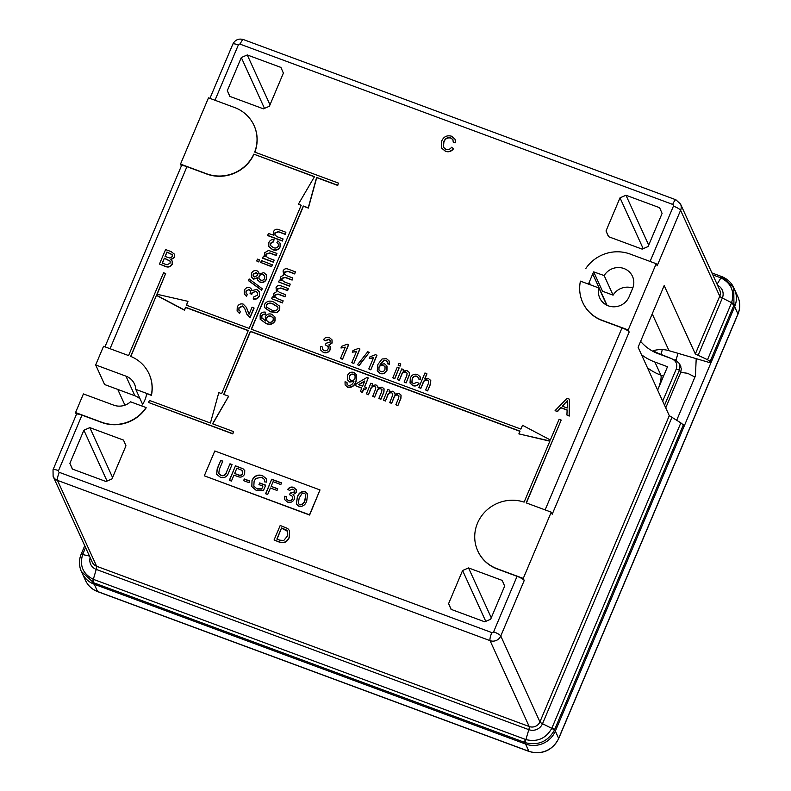 <?xml version="1.0" encoding="UTF-8"?>
<svg xmlns="http://www.w3.org/2000/svg" width="791" height="791" viewBox="0 0 791 791"><rect width="100%" height="100%" fill="white"/><g stroke="black" fill="none" stroke-linecap="round" stroke-linejoin="round"><path stroke-width="1.19" d="M314.413 176.798L253.792 154.146A36.732 35.111 155.5 0 1 206.589 173.773L180.506 164.103L208.488 97.847L234.581 107.517A36.732 35.111 155.5 0 1 254 125.403A36.732 35.111 155.5 0 1 254.672 152.07L338.528 183.136L337.658 185.213L316.618 177.411L308.253 207.835L303.309 206.006L251.271 329.204L520.893 429.088L522.505 425.271L550.348 439.994L559.099 419.289L561.195 420.07L526.213 502.888L551.248 512.163L523.266 578.419L497.173 568.759A36.732 35.111 155.5 0 1 477.754 550.862A36.732 35.111 155.5 0 1 477.507 523.158A36.732 35.111 155.5 0 1 524.107 502.127L549.933 440.983L518.866 433.883L549.854 441.18M523.266 578.419L524.215 580.505A6.882 1.404 -157.1 0 0 517.067 576.323L497.292 568.996A36.732 35.111 155.5 0 1 477.863 551.109A36.732 35.111 155.5 0 1 477.804 550.981M567.127 410.134L560.967 407.849L557.408 411.686L555.094 410.628L567.058 398.298L569.401 399.168L569.125 415.829L566.92 415.008L567.127 409.926L560.849 407.602L557.289 411.439L555.094 410.628M569.401 399.168L569.243 416.076L566.92 415.008M265.657 312.208L265.064 314.136L263.274 314.254L261.762 315.747L261.534 317.488L265.707 321.037L265.252 316.796C266.745 314.185 268.94 313.345 271.837 314.284L274.971 317.023L274.942 320.731C272.717 324.172 269.642 324.992 265.717 323.193L260.219 319.327L260.12 314.996C261.238 312.633 263.087 311.713 265.657 312.208L265.173 314.383L263.383 314.492L261.88 315.995L261.791 318.17M265.647 321.017L265.311 320.385M275.021 317.151L275.06 320.978C272.826 324.419 269.751 325.239 265.825 323.44L260.101 319.08M369.278 358.501L370 356.781L375.606 354.665L376.931 355.367L370.811 369.852L368.804 368.913L373.579 357.621L369.278 358.501L373.688 357.868M359.154 365.541L357.483 364.72L367.756 351.758L369.318 352.341L359.154 365.541L357.483 364.72M352.282 352.203L353.004 350.492L358.61 348.376L359.935 349.068L353.814 363.563L351.817 362.614L356.583 351.323L352.282 352.203L356.701 351.57M340.961 348L341.682 346.29L347.279 344.174L348.604 344.876L342.483 359.361L340.486 358.422L345.262 347.13L340.961 348L345.37 347.368M330.183 346.527L330.163 349.76C328.66 352.499 326.396 353.409 323.39 352.499L320.622 349.978M322.392 346.992L322.501 349.306L324.053 350.611C325.922 351.155 327.296 350.551 328.176 348.801L328.186 346.507L325.249 344.827L326.149 343.225L330.114 342.147L330.114 340.446L328.74 339.24L325.328 340.555L323.519 339.665C324.972 337.5 326.93 336.788 329.392 337.549L332.002 339.843L332.022 342.78L328.799 344.916L330.124 346.399L330.055 349.513C328.542 352.252 326.288 353.172 323.272 352.262L320.563 349.859L320.424 346.478L322.392 346.992L322.56 349.424M328.235 346.636L325.249 344.827M330.163 340.565L328.858 339.487L325.437 340.802L323.519 339.665M332.052 339.962L332.131 343.027L328.918 345.163M264.481 108.377L241.304 57.535L227.314 90.658L229.944 96.423M241.304 57.535L247.267 54.955L280.924 67.423L283.386 73.118L269.395 106.251L263.433 108.832L229.776 96.364L227.314 90.658M643.192 248.671L620.015 197.829L606.015 230.962L608.477 236.657L642.134 249.125L648.096 246.545L662.087 213.422L659.635 207.717L625.968 195.248L648.699 245.121M620.015 197.829L625.968 195.248M526.401 502.957L561.195 420.07M606.746 305.158L598.916 287.983L580.426 281.141A36.732 35.111 155.5 0 0 582.7 302.409A36.732 35.111 155.5 0 0 602.129 320.306L628.212 329.966L629.161 332.052A6.882 1.404 -157.1 0 0 622.013 327.87L602.238 320.543A36.732 35.111 -24.5 0 1 582.809 302.656A36.732 35.111 -24.5 0 1 582.759 302.528M588.504 284.127A27.547 26.34 155.5 0 1 589.236 282.209L590.432 284.839M598.916 287.983A16.067 15.365 -24.5 0 0 599.746 297.98A16.067 15.365 -24.5 0 0 614.508 306.789A16.067 15.365 -24.5 0 0 629.102 296.773L632.592 288.488A16.067 15.365 155.5 0 0 632.493 276.366A16.067 15.365 155.5 0 0 618.878 267.556A16.067 15.365 155.5 0 0 604.166 275.565L593.695 271.886A27.547 26.34 155.5 0 0 592.736 273.923L589.236 282.209M254.059 125.532A36.732 35.111 155.5 0 1 254.119 125.65A36.732 35.111 155.5 0 1 254.85 152.139M337.658 185.213L338.528 183.136M337.767 185.45L316.726 177.659L308.361 208.082L303.418 206.253L251.459 329.274M389.142 361.052L389.33 364.255L387.363 363.741L387.165 361.675M387.313 362.001L385.82 360.587L384.03 360.429L380.234 364.602M387.007 366.144L386.987 370.326C385.583 373.273 383.328 374.351 380.234 373.56L377.317 370.88M400.127 366.104L398.12 365.165L398.911 363.306L400.8 363.998L400.127 366.104L398.12 365.165M394.788 378.741L392.791 377.791L397.26 367.202L399.148 367.904L394.788 378.741L392.791 377.791M407.157 373.342L405.921 372.334C403.845 371.849 402.441 372.65 401.719 374.736L399.317 380.422L397.319 379.472L401.788 368.883L403.677 369.585L403.351 370.88M409.283 372.571L409.491 374.687L406.119 382.933L404.112 381.994L406.792 375.666L407.108 373.214L405.921 372.334M418.904 383.17C417.421 385.454 415.394 386.206 412.833 385.435L410.035 382.992L410.302 378.207C411.666 374.865 414.049 373.619 417.46 374.469L420.07 376.684L420.288 379.383L418.32 378.869L418.152 377.366L416.768 376.15C414.533 375.705 413.011 376.605 412.21 378.859L411.874 382.31L413.475 383.744L417.094 382.29L419.012 383.417C417.529 385.692 415.512 386.453 412.951 385.682L410.084 383.111M420.12 376.803L420.397 379.631L418.32 378.869M418.212 377.495L416.877 376.397C414.642 375.943 413.12 376.852 412.319 379.107L411.933 382.429M428.673 381.272L427.417 380.303C425.36 379.858 423.966 380.659 423.244 382.715L420.842 388.391L418.844 387.452L424.965 372.957L426.962 373.896L424.896 378.8M430.788 380.59L430.462 384.238L427.644 390.912L425.637 389.963L428.425 383.388L428.623 381.153L427.417 380.303M279.767 306.364L279.737 309.894L276.949 312.603L270.324 311.783L264.688 307.659M288.32 288.557L287.529 290.416L280.874 287.954L277.522 288.794L277.512 290.841L279.589 292.413L285.729 294.687L284.938 296.546L278.076 294.005L274.942 294.905L274.922 296.872L277.651 298.79L283.138 300.827L282.466 302.923L271.59 298.691L272.371 296.833L274.052 297.456L273.459 293.738L276.652 291.661L276.01 287.716C277.068 285.591 278.719 284.968 280.963 285.838L288.32 288.557L287.647 290.663L280.983 288.201L277.631 289.031L277.572 290.959M273.953 297.426L273.567 296.714M276.593 291.661L276.118 290.811M285.729 294.687L285.057 296.793L278.185 294.252L275.05 295.152L274.981 296.991M295.379 271.837L294.598 273.696L287.944 271.234L284.582 272.064L284.582 274.111L286.649 275.693L292.789 277.967L292.008 279.826L285.136 277.285L282.001 278.185L281.991 280.152L284.72 282.071L290.198 284.098L289.526 286.204L278.65 281.972L279.441 280.113L281.121 280.736L280.528 277.018L283.712 274.942L283.069 270.987C284.127 268.871 285.778 268.248 288.033 269.108L295.379 271.837L294.707 273.943L288.053 271.471L284.691 272.312L284.631 274.23M281.023 280.696L280.627 279.994M283.653 274.942L283.188 274.091M292.789 277.967L292.116 280.073L285.254 277.532L282.11 278.422L282.051 280.271M453.411 148.5C451.295 151.269 448.616 152.139 445.353 151.101L441.408 147.828L441.714 141.025C443.692 136.616 446.984 135.004 451.592 136.22L455.052 139.236L455.487 142.528L453.233 142.202L452.927 139.681L450.791 137.852C447.419 137.1 445.096 138.415 443.791 141.787L443.336 147.096L445.867 149.351C448.23 150.043 450.119 149.341 451.532 147.255L453.52 148.748C451.404 151.516 448.724 152.376 445.471 151.338L441.457 147.947M455.112 139.354L455.606 142.776L453.233 142.202M452.986 139.809L450.9 138.099C447.538 137.347 445.204 138.662 443.909 142.034L443.395 147.215M172.24 261.159L172.28 264.214C170.599 267.012 168.206 267.734 165.111 266.349L159.466 264.065L165.586 249.57L171.103 251.607L174.366 254.119L174.386 257.174L170.856 259.468L172.181 261.03L172.171 263.967C170.49 266.775 168.097 267.487 164.993 266.112L159.466 264.065M174.416 254.247L174.495 257.421L170.975 259.715M273.726 235.471L273.439 231.773C274.665 229.331 276.563 228.648 279.114 229.736L285.897 232.247L285.116 234.106L278.422 231.634L274.961 232.821L274.952 235.065L277.305 236.796L283.069 238.941L282.397 241.037L267.674 235.589L268.347 233.483L273.518 235.095M285.897 232.247L285.225 234.354L278.541 231.872L275.07 233.068L275.011 235.184M278.383 244.162L276.909 242.669L277.888 240.889L280.044 243.094L280.123 246.95C278.442 250.005 275.93 250.915 272.588 249.659L268.851 246.594M280.103 243.223L280.123 246.95M280.014 246.703C278.323 249.758 275.812 250.668 272.48 249.412L268.792 246.476L268.871 242.58C269.869 240.326 271.59 239.357 274.032 239.673L273.548 241.848L270.69 243.44L270.611 245.635M264.866 256.689L264.54 252.843L268.564 250.431L276.949 253.436L276.168 255.295L269.741 252.912L266.023 253.98L265.994 256.294L268.357 257.985L274.131 260.12L273.449 262.226L262.691 258.242L263.363 256.136L264.866 256.689L264.54 256.136M276.949 253.436L276.277 255.533L269.85 253.16L266.132 254.227L266.053 256.413M272.351 264.827L271.57 266.686L260.694 262.454L261.485 260.595L272.351 264.827M259.517 260.071L258.726 261.93L256.729 260.981L257.52 259.122L259.517 260.071M266.527 275.139L266.498 279.203C265.143 281.991 262.978 282.98 260.012 282.169L257.648 280.063M257.431 278.036L253.575 279.144L251.429 277.127M258.716 272.381L259.053 273.834M262.246 288.745L261.603 290.277L248.601 280.736L249.135 278.956L262.246 288.745M259.359 291.869L259.379 296.061C258.123 298.603 256.106 299.601 253.318 299.028L253.802 296.862L257.599 295.122L257.639 292.769L255.869 291.177L252.092 293.125L251.785 294.4L250.164 293.58L250.302 290.574L249.076 289.526L246.149 291.197L246.06 293.075M257.698 292.888L255.977 291.424M250.351 290.692L249.185 289.763M249.076 289.526L246.041 290.95L246.001 292.957L247.385 294.47L246.416 296.259L244.32 294.005M251.627 289.377L251.973 290.584M253.951 307.877L249.956 317.349L246.752 314.017L244.735 308.579L242.451 305.979L238.951 307.739L238.862 310.112L240.434 311.456L239.455 313.246L237.092 311.041L237.26 307.066C238.457 304.416 240.444 303.428 243.213 304.11L246.456 307.472L249.076 314.264L252.062 307.175L254.069 308.124L250.065 317.596L246.802 314.146M244.795 308.698L242.56 306.216L239.06 307.976L238.922 310.24M240.434 311.456L239.564 313.493L237.152 311.16M246.515 307.6L248.661 313.552M253.901 154.383A36.732 35.111 155.5 0 1 206.708 174.01L186.923 166.683L110.038 348.712M253.792 154.146L314.511 176.64L298.385 204.187L301.203 205.225L249.165 328.423L186.369 305.158L187.981 301.341L156.915 294.242L165.665 273.538L157.112 294.292M187.981 301.341L186.557 305.227M298.385 204.187L301.134 205.403M289.555 530.593L289.358 537.376C287.42 542.013 284.117 543.615 279.45 542.171L274.062 539.976L280.192 525.481L287.736 528.517L289.664 530.82M204.305 475.816L309.617 515.04L319.999 489.945L214.806 450.979L204.305 475.816L309.499 514.793L319.999 489.945M392.761 393.611L391.772 392.88C389.676 392.563 388.312 393.483 387.669 395.648L385.395 401.047L383.388 400.098L387.867 389.508L389.755 390.21L389.37 391.644M394.758 392.82L395.065 394.106M401.086 395.213L400.908 398.427L397.853 405.664L395.856 404.715L398.624 398.17L398.971 395.905L397.982 395.184C396.133 394.758 394.867 395.47 394.175 397.309L391.624 403.351L389.736 402.659L392.474 395.658L392.712 393.493L391.772 392.88M399.02 396.024L397.982 395.184M375.765 387.323L374.776 386.581C372.69 386.265 371.325 387.195 370.682 389.36L368.398 394.749L366.401 393.809L370.87 383.22L372.759 383.912L372.373 385.346M377.772 386.522L378.068 387.808M384.09 388.915L383.922 392.128L380.857 399.366L378.859 398.427L381.628 391.871L381.974 389.607L380.985 388.885C379.136 388.47 377.871 389.182 377.178 391.021L374.627 397.062L372.739 396.36L375.488 389.36L375.715 387.195L374.776 386.581M382.023 389.736L380.985 388.885M366.381 387.57L365.709 389.676L363.82 388.974L362.337 392.504L360.33 391.555L361.823 388.025L355.406 385.652L356.187 383.793L366.945 377.465L368.27 377.95L364.503 386.868L366.381 387.57L365.6 389.429L363.712 388.727L362.219 392.257L360.33 391.555M361.754 388.203L355.406 385.652M368.27 377.95L364.681 386.937M149.113 373.985A36.732 35.111 155.5 0 1 149.163 374.103A36.732 35.111 155.5 0 1 151.437 395.381L151.328 395.134A36.732 35.111 -24.5 0 0 149.054 373.866A36.732 35.111 -24.5 0 0 130.673 356.375L156.499 295.221L130.861 356.444M141.53 405.872A27.161 25.965 155.5 0 0 146.661 393.611L151.437 395.381M76.411 414.435L75.55 412.556L101.644 422.226A36.732 35.111 -24.5 0 0 146.078 407.553L146.187 407.8A36.732 35.111 155.5 0 1 101.752 422.463L81.977 415.137L58.534 470.625A1.374 1.315 -24.5 0 0 59.276 472.336L491.834 632.592A1.374 1.315 -24.5 0 0 493.624 631.811L517.067 576.323M519.944 431.332L250.51 331.518L223.912 394.491M212.749 423.877L228.658 396.251L212.542 423.798L233.582 431.589L232.811 433.903L148.55 402.49L149.42 400.414L210.436 423.017L218.8 392.593L221.618 393.641L248.295 330.49L185.499 307.224L184.461 310.201L185.608 307.472L248.216 330.668M156.618 295.468L184.461 310.201M107.062 481.057L83.886 430.215L69.885 463.338L72.347 469.043L106.014 481.511L111.966 478.931L125.957 445.798L123.505 440.103L89.838 427.634L112.569 477.497M83.886 430.215L89.838 427.634M485.763 621.35L462.587 570.509L448.596 603.642L451.048 609.337L484.715 621.805L490.667 619.224L504.658 586.101L502.206 580.396L468.539 567.928L491.27 617.801M462.587 570.509L468.539 567.928M356.701 375.013L356.079 381.47C354.704 385.889 351.896 387.827 347.635 387.274L345.183 385.079M346.992 382.32L347.051 384.297L348.327 385.395C350.977 385.603 352.766 384.307 353.676 381.509L349.642 381.796L347.318 379.67L347.427 375.577C348.772 372.709 350.957 371.671 353.973 372.442L356.652 374.894L355.97 381.222C354.595 385.642 351.777 387.58 347.516 387.026L345.123 384.96L345.024 381.806L346.992 382.32L347.111 384.416M353.923 381.4L349.751 382.043L347.378 379.789M287.469 502.058L284.76 499.655L284.622 496.273L286.579 496.788L286.698 499.101L288.25 500.406C290.119 500.95 291.493 500.347 292.373 498.597L292.383 496.313L289.447 494.622L290.346 493.02L294.301 491.943L294.311 490.242L292.937 489.036L289.516 490.351L287.706 489.471C289.17 487.296 291.128 486.584 293.59 487.345L296.2 489.639L296.22 492.585L292.996 494.711L294.321 496.204L294.252 499.309C292.739 502.048 290.485 502.967 287.469 502.058M262.928 486.089L258.964 484.616L259.675 482.945L265.717 485.19L263.452 490.549L256.413 490.549L251.825 486.613L252.013 480.404C254.198 475.786 257.698 474.185 262.533 475.628L266.409 478.812L266.735 482.124L264.629 481.887L264.402 479.475L261.781 477.28L255.889 478.407L254.119 481.096L253.822 486.139L256.946 488.818L261.772 488.838L262.928 486.089L261.772 488.838M231.427 481.076L229.35 480.305L235.471 465.82L243.005 468.766L244.735 470.536L244.656 474.036C243.064 476.983 240.691 477.794 237.547 476.469L233.938 475.134L231.427 481.076M226.513 472.029L229.993 463.783L232.07 464.554L228.55 472.889C227.057 476.953 224.288 478.377 220.244 477.151L216.596 474.244L217.218 468.697L220.738 460.362L222.815 461.133L219.334 469.37L218.751 473.483L220.867 475.233C223.695 476.073 225.583 475.005 226.513 472.029L229.993 463.783M249.086 482.678L243.608 480.651L244.32 478.98L249.798 481.007L249.086 482.678M267.674 494.504L265.598 493.742L271.718 479.247L281.537 482.886L280.835 484.557L273.093 481.689L271.125 486.336L277.74 488.779L277.028 490.45L270.423 488.007L267.674 494.504M296.467 504.253L297.317 497.223C298.563 493.02 301.173 491.162 305.138 491.626L307.64 493.782L306.76 500.723C305.514 504.915 302.904 506.784 298.939 506.309L296.407 504.134M165.665 273.538L163.559 272.757L128.577 355.574L103.542 346.3L95.671 364.938L104.6 384.535L134.895 395.757A16.067 15.365 155.5 0 1 140.195 399.069M551.248 512.163L552.197 514.249L629.161 332.052M674.931 359.51L679.429 363.583L679.439 369.97L676.206 369.17C677.719 364.374 676.216 360.884 671.697 358.709L659.931 353.953A43.159 41.261 155.5 0 1 653.178 350.729A27.547 26.34 155.5 0 1 669.008 350.68L710.872 362.95L734.641 306.681A22.959 21.95 -24.5 0 0 734.493 289.368A22.959 21.95 155.5 0 1 734.641 306.681L733.939 305.138L710.17 361.408L707.52 359.717L731.349 303.299A4.588 0.929 22.9 0 1 733.939 305.138L733.771 287.786L722.43 276.949M642.391 356.662A27.547 26.34 155.5 0 1 643.221 355.96M552.059 727.74A4.588 0.929 22.9 0 1 554.649 729.579L555.351 731.121A22.959 21.95 155.5 0 1 525.57 744.034A22.959 21.95 -24.5 0 0 555.351 731.121L684.067 426.398L683.365 424.866L554.303 730.35C547.827 741.553 538.275 745.695 525.659 742.769L93.565 582.71L81.404 571.478C80.148 569.421 78.111 561.768 80.939 554.748A4.588 1.068 -159 0 1 82.64 554.55C79.407 565.713 82.976 573.969 93.328 579.328L525.886 739.585C537.307 742.265 545.938 738.517 551.792 728.363L680.843 422.878L683.365 424.866M93.951 579.576A4.588 0.969 110.3 0 0 93.565 582.71L97.57 591.5L528.872 751.282L525.57 744.034L94.267 584.252A22.959 21.95 155.5 0 1 82.126 573.07A22.959 21.95 -24.5 0 0 94.267 584.252L525.57 744.034L524.868 742.492A4.588 0.969 110.3 0 1 525.254 739.367M104.966 346.834L181.416 165.843A6.882 1.404 22.9 0 1 186.923 166.683M75.55 412.556L83.421 393.928L113.716 405.15A16.067 15.365 -24.5 0 0 130.525 401.798L146.078 407.553M58.534 470.625A6.882 1.404 22.9 0 0 53.027 469.785L76.47 414.296A6.882 1.404 22.9 0 1 81.977 415.137M710.17 361.408L710.872 362.95M680.843 422.878L669.285 415.651L638.11 347.279L664.173 285.591L695.338 353.973L707.52 359.717M731.349 303.299L731.606 302.676C734.78 291.404 731.22 283.148 720.917 277.898L712.81 274.882M628.212 329.966L656.204 263.71L657.153 265.796L680.586 210.307L719.741 296.2A8.266 7.9 -24.5 0 0 719.691 289.961L680.537 204.078A8.266 7.9 155.5 0 1 680.586 210.307A6.882 1.404 22.9 0 0 673.438 206.135A1.374 1.315 -24.5 0 0 672.706 204.424L240.138 44.167A1.374 1.315 -24.5 0 0 238.348 44.949L214.984 100.259M180.506 164.103L181.357 165.981M124.929 405.16L117.74 389.399M632.76 288.082A16.067 15.365 -24.5 0 0 613.104 295.162L602.515 291.236L593.695 271.886M95.671 364.938L125.967 376.16L134.895 395.757M151.328 395.134L135.775 389.37L142.598 404.349M135.775 389.37A16.067 15.365 -24.5 0 0 134.46 383.991A16.067 15.365 -24.5 0 0 125.967 376.16M604.166 275.565L613.104 295.162M156.499 295.221L184.343 309.953M148.55 402.49L232.702 433.666L233.582 431.589M518.866 433.883L520.023 431.154L250.401 331.271L223.724 394.422L228.658 396.251M585.676 268.713A36.732 35.111 -24.5 0 1 630.111 254.049L656.204 263.71M69.885 463.338L72.515 469.103M247.267 54.955L269.998 104.817M606.015 230.962L608.645 236.717M448.596 603.642L451.216 609.396M348.495 344.629L342.483 359.361M342.374 359.124L340.486 358.422M359.826 348.821L353.814 363.563M353.706 363.316L351.817 362.614M369.318 352.341L359.045 365.294M376.823 355.119L370.811 369.852M370.692 369.615L368.804 368.913M387.204 361.754L385.711 360.35L383.922 360.182L380.125 364.354L384.505 363.771L386.947 366.025L386.878 370.089C385.464 373.026 383.22 374.103 380.125 373.322L377.258 370.761L377.9 364.433L382.073 358.966L386.542 358.719L389.093 360.923L389.221 364.008L387.254 363.494M378.958 367.113L378.929 370.04L380.689 371.592C382.686 372.096 384.119 371.375 384.96 369.446L385.069 366.767L383.279 365.244C381.331 364.691 379.888 365.304 378.958 367.113L378.988 370.158M383.279 365.244L383.388 365.491C381.44 364.928 379.996 365.551 379.067 367.35M385.118 366.895L383.388 365.491M400.8 363.998L400.009 365.857M399.148 367.904L394.679 378.494M405.803 372.086C403.726 371.602 402.332 372.403 401.61 374.499L399.317 380.422M399.208 380.174L397.319 379.472M403.677 369.585L403.054 371.058L407.039 370.613L409.234 372.442L409.382 374.44L406.119 382.933M406.001 382.696L404.112 381.994M427.308 380.056C425.251 379.611 423.857 380.412 423.136 382.468L420.842 388.391M420.733 388.144L418.844 387.452M426.853 373.659L424.619 378.948L428.445 378.543L430.739 380.471L430.353 383.991L427.644 390.912M427.526 390.665L425.637 389.963M355.001 378.335L355.11 375.587L353.557 374.222C351.57 373.748 350.136 374.469 349.276 376.378L349.217 378.869L350.917 380.333C352.826 380.837 354.19 380.164 355.001 378.335M355.169 375.715L353.666 374.469C351.679 373.995 350.245 374.716 349.385 376.625L349.276 378.988M358.521 384.653L362.614 386.166L364.819 380.955L358.521 384.653M364.641 381.361L358.847 384.772M374.667 386.334C372.571 386.018 371.206 386.947 370.564 389.113L368.398 394.749M368.29 394.501L366.401 393.809M380.876 388.638C379.027 388.223 377.762 388.935 377.07 390.774L374.627 397.062M374.519 396.815L372.63 396.113M372.759 383.912L372.067 385.563L375.913 384.871L377.712 386.394L377.95 387.897L382.043 387.135L384.04 388.796L383.803 391.891L380.857 399.366M380.748 399.119L378.859 398.427M391.654 392.633C389.567 392.316 388.203 393.246 387.56 395.411L385.395 401.047M385.276 400.8L383.388 400.098M397.873 394.936C396.024 394.521 394.749 395.233 394.066 397.072L391.624 403.351M391.515 403.113L389.627 402.411M389.755 390.21L389.053 391.861L392.909 391.159L394.709 392.692L394.936 394.185L399.03 393.434L401.037 395.085L400.8 398.18L397.853 405.664M397.744 405.417L395.856 404.715M230.102 464.03L231.99 464.732M216.655 474.363L217.327 468.944L220.738 460.362M220.857 460.599L222.746 461.301M218.81 473.601L220.867 475.233M220.976 475.48C223.804 476.32 225.692 475.253 226.621 472.276M229.528 480.374L235.471 465.82M235.58 466.057L243.005 468.766M243.114 469.014L244.785 470.655M242.669 473.572L241.997 470.319L236.835 468.252L234.64 473.463L238.309 475.025C240.246 475.866 241.7 475.381 242.669 473.572L242.679 471.218M238.309 475.025L238.19 474.778C240.138 475.618 241.591 475.134 242.56 473.325M234.64 473.463L238.19 474.778M243.796 480.72L244.32 478.98M244.429 479.227L249.719 481.185M259.151 484.685L259.675 482.945M259.784 483.192L265.638 485.367M251.884 486.732L252.013 480.404M252.121 480.651C254.306 476.024 257.807 474.432 262.642 475.866L262.533 475.628M262.642 475.866L266.468 478.941M264.767 481.907L264.451 479.593M253.881 486.257L256.946 488.818M257.055 489.056L261.88 489.085M265.786 493.811L271.718 479.247M271.827 479.494L281.467 483.054M277.661 488.957L271.125 486.336M284.819 499.783L284.622 496.273M284.73 496.521L286.55 496.995M286.757 499.22L288.25 500.406M288.359 500.654C290.228 501.197 291.602 500.594 292.482 498.844L292.373 498.597M292.482 498.844L292.433 496.441M289.674 494.642L290.346 493.02M290.722 493.386L294.301 491.943M294.42 492.19L294.361 490.361M287.825 489.708C289.279 487.543 291.236 486.831 293.698 487.592L293.59 487.345M293.698 487.592L296.249 489.758M294.371 496.323L292.996 494.711M296.348 503.936L297.317 497.223M297.426 497.47C298.672 493.268 301.282 491.399 305.247 491.873L305.138 491.626M305.247 491.873L307.699 493.91M298.336 503.471L299.759 504.876C302.508 504.816 304.248 503.274 304.98 500.258L305.84 494.672M302.033 493.554L299.206 497.915L298.276 503.353L299.651 504.628C302.399 504.569 304.14 503.027 304.871 500.011L305.791 494.553L304.416 493.287L302.033 493.554M248.601 313.434L249.076 314.264M247.276 294.222L246.298 296.012L244.261 293.886L244.31 290.376C245.447 287.983 247.267 287.074 249.798 287.637L251.568 289.249L251.884 290.702L256.67 289.328L259.31 291.75L259.379 296.061M259.27 295.814C258.014 298.365 255.997 299.354 253.209 298.79M255.869 291.177L251.973 292.878L251.785 294.4M251.667 294.153L250.055 293.332M262.137 288.497L261.603 290.277M261.485 290.04L248.493 280.489M254.257 277.038L257.332 275.584L257.421 273.696L256.225 272.618L253.169 274.062L253.09 275.98L254.257 277.038M259.903 281.922L257.589 279.935L257.322 277.789L253.456 278.897L251.37 277.008L251.459 273.459C252.576 271.036 254.415 270.127 256.956 270.74L258.657 272.252L258.944 273.953L263.878 272.658L266.478 275.021L266.389 278.956C265.034 281.744 262.869 282.733 259.903 281.922L260.012 282.169M260.654 280.054C262.483 280.627 263.838 280.054 264.698 278.313L264.767 275.99L263.067 274.507C261.218 273.953 259.863 274.536 259.003 276.267L258.934 278.541L260.654 280.054M253.169 274.062L253.15 276.099M257.47 273.815L256.333 272.855L253.278 274.309M259.003 276.267L258.993 278.659M264.817 276.118L263.176 274.744C261.327 274.2 259.972 274.784 259.122 276.514M259.399 259.824L258.726 261.93M258.617 261.683L256.729 260.981M272.242 264.58L271.57 266.686M271.461 266.438L260.694 262.454M274.131 260.12L273.449 262.226M273.34 261.979L262.582 257.995M274.032 239.673L273.439 241.601L270.571 243.193L270.562 245.517L273.211 247.534C275.377 248.512 277.068 248.048 278.284 246.139L278.323 244.033L276.909 242.669M283.069 238.941L282.397 241.037M282.288 240.8L267.566 235.342M265.707 321.037L265.371 320.503M268.505 322.075C270.581 322.718 272.144 322.115 273.182 320.246L273.211 317.923L271.115 316.163C269.128 315.5 267.674 316.084 266.735 317.942L266.735 320.533L268.505 322.075M266.735 317.942L266.794 320.652M273.261 318.041L271.224 316.41C269.247 315.738 267.783 316.331 266.844 318.19M276.84 312.356L270.215 311.535L264.629 307.541L264.708 304.12C267.091 300.906 270.235 300.283 274.141 302.241L279.717 306.246L279.628 309.647L276.949 312.603M270.987 309.676C273.686 311.199 276 310.982 277.928 309.024L277.878 307.027L273.35 304.1C270.641 302.567 268.327 302.795 266.399 304.772L266.597 307.076L270.987 309.676M277.928 307.145L273.459 304.347C270.749 302.815 268.436 303.032 266.518 305.019L266.705 307.323M283.138 300.827L282.466 302.923M282.347 302.676L271.59 298.691M290.198 284.098L289.526 286.204M289.417 285.956L278.65 281.972M289.437 530.356L289.239 537.129C287.301 541.766 284.009 543.368 279.342 541.934L274.062 539.976M276.85 539.076L279.885 540.194L283.791 540.461L287.182 536.328L287.578 531.255L286.856 530.227L281.556 527.923L276.85 539.076M281.556 527.923L277.038 539.146M287.627 531.384L281.665 528.17M165.072 256.472L169.956 258.074L172.23 256.581L172.3 254.662L166.96 252.013L165.072 256.472M162.254 263.156L167.02 264.847L170.105 263.166L170.154 261.109L164.37 258.143L162.254 263.156M166.96 252.013L165.26 256.541M172.349 254.791L167.069 252.25M164.37 258.143L162.432 263.225M170.203 261.238L164.479 258.39M565.387 402.708L562.183 406.169L567.216 408.027L567.523 400.404L562.441 406.258M567.631 400.651L565.496 402.955M676.621 420.426L695.427 375.893L696.209 358.649M737.973 314.165L558.683 738.606A4.588 0.929 -157.1 0 0 558.654 738.379L555.351 731.121L734.641 306.681L737.944 313.938A22.959 21.95 -24.5 0 0 737.795 296.615C740.307 302.389 740.366 308.243 737.973 314.165A4.588 0.929 -157.1 0 0 737.944 313.938L558.654 738.379A22.959 21.95 -24.5 0 1 528.872 751.282A4.588 0.969 110.3 0 0 529.031 751.45L97.728 591.668C92.082 589.493 87.989 585.706 85.428 580.317A22.959 21.95 -24.5 0 0 97.57 591.5A4.588 0.969 110.3 0 0 97.728 591.668M671.697 358.709L658.389 353.775A44.998 43.021 155.5 0 1 640.611 341.366M676.206 369.17L662.68 401.185M657.637 390.111L667.515 366.727L654.899 362.051A54.174 51.791 155.5 0 1 641.501 354.704M680.636 372.601L679.439 369.97L664.539 405.249M545.128 509.898L622.013 327.87M650.073 261.445L673.438 206.135M524.215 580.505L500.772 635.994L539.927 721.876L669.285 415.651M493.624 631.811A6.882 1.404 22.9 0 1 500.772 635.994A8.266 7.9 155.5 0 1 490.054 640.641L57.486 480.384L96.64 566.277L529.199 726.524L490.054 640.641A6.882 1.453 -69.7 0 1 491.834 632.592M209.922 98.381L232.851 44.098A6.882 1.404 22.9 0 1 238.348 44.949M717.566 285.304A10.56 10.095 155.5 0 1 722.331 298.039L697.988 355.663M695.338 353.973L719.741 296.2A4.588 0.929 22.9 0 0 722.331 298.039L731.606 302.676A4.588 0.87 20.5 0 1 734.256 304.357M85.576 547.57L82.887 553.927A4.588 0.929 -157.1 0 0 81.246 553.987L80.939 554.748M720.285 277.651A4.588 0.969 -69.7 0 1 721.491 276.484L722.262 276.781C727.799 279.282 731.635 282.951 733.771 287.786L737.795 296.615M717.081 284.246L720.917 277.898A4.588 1.098 -67.8 0 1 722.262 276.781M671.806 417.638L542.517 723.716L551.792 728.363A4.588 0.989 25.3 0 1 554.303 730.35M92.784 582.403A4.588 0.91 112.7 0 1 93.328 579.328L96.245 569.411L528.813 729.658A4.588 0.969 110.3 0 0 529.199 726.524A8.266 7.9 -24.5 0 0 539.927 721.876A4.588 0.929 22.9 0 0 542.517 723.716A10.56 10.095 155.5 0 1 528.813 729.658L525.886 739.585A4.588 1.028 107.9 0 0 525.659 742.769M82.887 553.927L82.64 554.55L89.442 556.043M59.276 472.336A6.882 1.453 -69.7 0 0 57.486 480.384A8.266 7.9 155.5 0 1 53.116 476.36L92.27 562.253A8.266 7.9 -24.5 0 0 96.64 566.277A4.588 0.969 -69.7 0 1 96.245 569.411A10.56 10.095 155.5 0 1 90.144 557.596M672.706 204.424A6.882 1.453 -69.7 0 1 675.929 199.797L680.537 204.078M240.138 44.167A6.882 1.453 -69.7 0 1 243.371 39.55L675.929 199.797M652.229 313.869L669.008 350.68M592.736 273.923L607.033 305.296M659.931 353.953L658.389 353.775M647.473 367.805A54.174 51.791 -24.5 0 0 660.871 375.152L654.899 362.051M658.735 387.511A13.773 2.907 110.3 0 0 660.871 375.152L663.54 376.14M662.255 349.582L661.147 354.398M677.907 353.29L676.137 360.063M694.953 377.03L687.606 373.293L680.735 372.383L665.735 407.879M84.736 545.731L81.246 553.987M711.92 272.935L721.491 276.484M85.428 580.317L81.404 571.488M53.027 469.785L53.116 476.36M243.371 39.55C238.655 38.275 235.145 39.797 232.851 44.098M679.429 363.583L680.883 366.787M558.683 738.606C552.158 750.679 542.28 754.96 529.031 751.45M679.963 365.274L681.308 368.725L680.735 372.383"/></g></svg>
